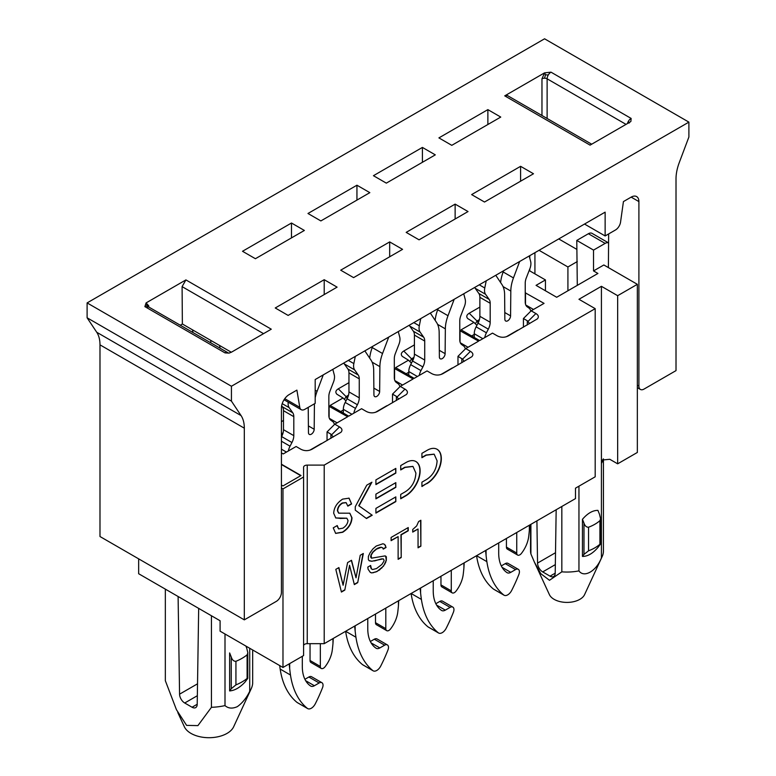 <?xml version="1.0" encoding="UTF-8"?>
<svg xmlns="http://www.w3.org/2000/svg" width="776" height="776" viewBox="0 0 776 776"><rect width="100%" height="100%" fill="white"/><g stroke="black" fill="none" stroke-linecap="round" stroke-linejoin="round"><path stroke-width="1.16" d="M485.563 550.504L486.067 555.189A182.244 105.216 120 0 0 486.862 561.63A109.348 63.128 120 0 0 503.75 594.998A7.294 4.21 120 0 0 504.07 595.221A7.294 4.21 120 0 0 511.685 590.42A109.348 63.128 120 0 0 518.892 574.385A5.471 3.152 120 0 0 518.29 569.312A5.471 3.152 120 0 0 515.555 569.584L510.773 572.348A7.294 4.21 -60 0 1 507.135 572.707A7.294 4.21 -60 0 1 507.009 572.63A43.737 25.249 -60 0 1 498.696 553.065L498.696 542.928M516.738 532.511L516.738 553.065A4.375 2.522 120 0 0 517.64 555.063A4.375 2.522 120 0 0 521.433 553.395A21.873 12.629 120 0 0 528.679 536.653A182.244 105.216 120 0 0 529.358 530.192L529.358 525.226M529.649 525.061L529.358 530.192M530.794 311.176A10.932 6.315 120 0 0 529.087 308.169L527.108 306.762A10.932 6.315 -60 0 1 525.236 302.019L525.236 283.036A10.932 6.315 -60 0 1 526.273 277.973L529.872 268.7A10.932 6.315 120 0 0 530.658 261.512L529.203 255.983M519.648 261.502L513.46 277.934A29.886 17.256 120 0 0 510.812 291.048L510.579 315.88A4.055 2.338 -60 0 1 508.794 319.935A4.055 2.338 -60 0 1 505.69 321.012A4.055 2.338 -60 0 1 504.846 319.188L504.623 294.628A29.886 17.256 120 0 0 501.965 284.569L495.777 275.286M500.627 282.561A29.886 17.256 -60 0 1 503.158 271.978L503.614 270.766M486.222 280.805L484.777 287.993A10.932 6.315 120 0 0 485.553 294.279L489.152 299.4A10.932 6.315 -60 0 1 490.19 303.27L490.19 322.263A10.932 6.315 -60 0 1 488.327 329.15L486.426 332.797L476.115 326.851A10.932 6.315 -60 0 0 474.252 333.738L474.252 337.463M486.426 332.797A10.932 6.315 120 0 0 484.757 337.599M476.115 326.851L478.016 323.194A10.932 6.315 120 0 0 479.878 316.307L479.878 297.315A10.932 6.315 120 0 0 478.84 293.454L475.242 288.332A10.932 6.315 -60 0 1 474.747 287.43M517.64 555.063L507.329 549.107A4.375 2.522 -60 0 1 506.427 547.109L506.427 538.466M518.29 569.312L507.979 563.366A5.471 3.152 -60 0 0 505.244 563.638L501.296 565.908M504.07 595.221L493.759 589.265A7.294 4.21 -60 0 1 493.439 589.052A109.348 63.128 -60 0 1 476.561 555.703L486.862 561.63M279.7 665.575A182.244 105.216 120 0 0 280.165 669.058A109.348 63.128 -60 0 0 297.053 702.435A7.294 4.21 -60 0 0 297.373 702.649L307.684 708.604A7.294 4.21 120 0 0 315.289 703.803A109.348 63.128 120 0 0 322.506 687.769A5.471 3.152 120 0 0 321.904 682.696A5.471 3.152 120 0 0 319.169 682.967L314.387 685.732A7.294 4.21 -60 0 1 310.749 686.091A7.294 4.21 -60 0 1 310.623 686.013A43.737 25.249 -60 0 1 302.31 666.448L302.31 656.312M289.176 663.887L289.681 668.572A182.244 105.216 120 0 0 290.476 675.013A109.348 63.128 120 0 0 307.364 708.381A7.294 4.21 120 0 0 307.684 708.604M320.342 643.663L320.342 666.448A4.375 2.522 120 0 0 321.254 668.446A4.375 2.522 120 0 0 325.047 666.778A21.873 12.629 120 0 0 332.283 650.036A182.244 105.216 120 0 0 332.972 643.576L332.972 638.609M333.263 638.444L332.972 643.576M334.407 424.559A10.932 6.315 120 0 0 332.7 421.552L330.712 420.146A10.932 6.315 -60 0 1 328.849 415.402L328.849 396.41A10.932 6.315 -60 0 1 329.887 391.356L333.486 382.083A10.932 6.315 120 0 0 334.272 374.895L332.817 369.366M323.262 374.886L317.074 391.317A29.886 17.256 120 0 0 315.192 397.71M314.435 403.792A29.886 17.256 120 0 0 314.416 404.432L314.193 429.264A4.055 2.338 -60 0 1 312.408 433.318A4.055 2.338 -60 0 1 309.294 434.395A4.055 2.338 -60 0 1 308.46 432.571L308.237 408.011A29.886 17.256 120 0 0 308.217 407.381M288.245 402.201A10.932 6.315 120 0 0 289.167 407.662L292.765 412.784A10.932 6.315 -60 0 1 293.803 416.654L293.803 435.646A10.932 6.315 -60 0 1 291.941 442.533L290.04 446.181A10.932 6.315 120 0 0 288.371 450.982M281.426 436.966L281.63 436.578A10.932 6.315 120 0 0 283.492 429.691L283.492 410.698A10.932 6.315 120 0 0 282.454 406.837L281.659 405.693M321.254 668.446L310.943 662.491A4.375 2.522 -60 0 1 310.041 660.492L310.041 643.663M321.904 682.696L311.593 676.75A5.471 3.152 -60 0 0 308.858 677.021L304.91 679.291M436.791 449.12L437.053 449.275A19.507 11.262 120 0 0 437.043 449.265A19.507 11.262 120 0 0 427.508 450.109L421.921 453.339L421.921 457.695L426.276 455.173L434.172 454.212L437.101 460.818C436.616 468.995 433.105 475.222 426.567 479.49L421.921 482.177L421.921 486.523L426.354 483.661A20.438 11.795 120 0 0 441.069 458.461A20.283 11.718 120 0 0 436.859 449.149M421.921 457.394L426.014 455.027L434.046 454.144M441.069 458.461L441.321 458.606A20.283 11.718 120 0 0 437.121 449.294A20.283 11.718 120 0 0 437.063 449.265M426.606 483.807A20.438 11.795 120 0 0 441.331 458.606M421.921 486.222L426.354 483.661M412.725 532.093L412.725 529.494L416.654 525.934L418.613 521.559L420.864 520.26L420.864 546.188L418.051 547.808L418.051 529.009L412.725 532.093M418.051 529.009L412.725 531.793M420.864 546.188L420.602 520.405M418.051 547.517L420.602 546.042M355.272 510.162L355.272 506.709L366.757 485.175L371.917 482.206L359.007 505.865L372.208 515.235L366.495 518.533L355.272 510.162M372.208 515.235L358.755 505.719L371.423 482.488M366.272 518.358L371.946 515.08M395.828 473.098L375.914 484.602L375.914 479.898L395.828 468.394L395.828 473.098L395.576 468.539M375.914 484.302L395.576 472.953M356.019 577.79L360.229 555.267L363.323 553.482L357.707 582.65L354.341 584.6L349.569 565.316L344.796 590.109L341.421 592.049L335.814 569.361L338.899 567.586L343.108 585.25L347.6 562.561L351.528 560.291L356.019 577.79L351.334 560.398M357.707 582.65L362.993 553.666M354.273 584.338L357.445 582.504M349.569 565.316L344.796 590.109M341.362 591.797L344.534 589.964M343.108 585.25L338.705 567.692M391.104 540.678L391.104 537.438L408.234 527.554L408.234 530.794L401.211 534.848L401.211 557.537L398.127 559.321L398.127 536.623L391.104 540.678M398.127 536.623L391.104 540.377M401.211 557.537L400.959 534.693L407.972 530.648L407.972 527.699M398.127 559.021L400.959 557.381M386.332 560.291L383.528 566.121L376.796 571.631L371.743 572.93L370.336 572.445L368.086 569.206L367.814 567.091L370.618 565.471L371.462 568.876L372.577 569.526L376.515 568.556L381.84 564.501L383.81 561.426L384.091 560.291L383.247 558.827L371.743 561.261L369.211 560.776L368.367 559.642L368.367 556.402L370.055 552.832L372.858 548.942L376.234 546.032L382.966 543.763L384.654 544.403L386.06 547.487L383.247 549.107L382.684 547.808L381.288 547.322L376.515 549.107L373.14 552.027L371.18 555.102L371.462 558.187L384.935 555.917L386.332 556.722L386.332 560.291L385.623 556.043M385.779 562.231L386.079 560.136M384.935 564.016L385.517 562.086M383.528 566.121L384.673 563.871M381.569 568.226L383.276 565.976M379.319 570.176L381.307 568.08M376.796 571.631L379.057 570.03M375.39 572.116L376.535 571.485M373.14 572.766L375.128 571.97M371.743 572.93L372.887 572.62M370.249 572.358L371.481 572.785M370.899 567.586L370.394 565.607M371.462 568.876L370.637 567.431M372.325 569.38L371.2 568.73M383.247 558.827L381.84 558.992M374.546 560.941L381.588 558.846M371.743 561.261L374.284 560.786M369.124 560.66L371.481 561.116M385.497 545.538L384.45 544.325M386.06 547.487L385.235 545.392M383.15 548.865L385.798 547.342M382.684 547.808L381.288 547.322M379.6 547.652L381.026 547.177M377.912 548.293L379.338 547.497M376.515 549.107L377.66 548.147M374.827 550.407L376.253 548.962M373.14 552.027L374.565 550.252M372.305 553.162L372.887 551.872M371.18 555.102L372.043 553.007M370.899 556.557L370.918 554.956M370.899 557.207L370.637 556.411M371.462 558.187L370.637 557.061M395.828 487.347L375.914 498.852L375.914 494.147L395.828 482.643L395.828 487.347L395.576 482.788M375.914 498.551L395.576 487.202M405.411 496.058L400.717 498.764L400.717 494.419L405.373 491.732C411.901 487.464 415.412 481.236 415.897 473.059L412.968 466.454L405.072 467.414L400.717 469.936L400.717 465.581L406.304 462.35A19.516 11.271 120 0 1 415.849 461.516A20.292 11.718 120 0 1 415.917 461.536A20.292 11.718 120 0 1 420.117 470.848A20.438 11.795 120 0 1 405.411 496.048L405.15 495.903A20.438 11.795 120 0 0 419.874 470.702A20.292 11.718 120 0 0 415.655 461.39M400.717 469.635L404.81 467.268L412.842 466.386M400.717 498.464L405.15 495.903M340.121 518.465L346.862 518.232L348.007 520.453C347.745 523.548 346.038 526.128 342.885 528.175L338.656 528.922L337.22 525.556L333.234 527.855L335.668 533.403L342.691 532.268C348.56 528.514 351.654 523.693 352.003 517.815L349.83 513.208L338.743 513.159L337.686 510.841C337.851 507.572 339.481 504.992 342.585 503.129L346.144 502.673L347.842 506.146L351.596 503.973L349.074 498.163L342.623 499.123C336.978 502.838 334 507.553 333.69 513.275L335.795 517.98L346.814 518.203M335.63 517.883L339.869 518.32M351.596 503.973L348.928 498.085M347.813 505.865L351.344 503.828M338.569 513.052L337.424 510.695C337.589 507.417 339.228 504.846 342.323 502.974L346.009 502.605M335.571 533.345L342.439 532.123C348.298 528.359 351.402 523.538 351.741 517.66L349.811 513.208M338.54 528.854L336.978 525.692M375.914 513.091L375.914 508.387L395.828 496.892L395.828 501.597L375.914 513.091M395.828 501.597L395.576 497.038M375.914 512.8L395.576 501.442M595.192 308.654L324.213 465.105L324.213 643.663L575.491 498.59L575.491 488.172L595.192 476.803L595.192 308.654L578.954 299.284L601.419 286.315L601.419 463.379L602.312 460.032L609.79 459.285L617.657 463.825L637.348 452.456L637.348 284.317L617.657 295.685L617.657 463.825M558.739 238.93L576.781 249.348M608.578 242.907L592.039 233.363A7.294 4.21 120 0 0 588.392 233.721L576.781 240.424L593.533 250.095L593.533 270.921L603.844 264.975L637.348 284.317M602.215 556.421L584.6 594.591A18.226 10.524 180 0 1 572.969 601.827A18.226 10.524 180 0 1 549.379 594.591L534.431 562.183L540.746 573.629L549.486 580.293L561.834 571.834A36.453 21.039 0 0 0 578.954 570.884C584.027 578.198 596.337 571.126 601.419 557.905A36.453 21.039 0 0 0 602.215 556.421A36.453 21.039 0 0 0 603.437 550.999L603.437 458.897M556.169 509.745L555.199 573.27A7.294 4.21 60 0 1 553.686 576.51A7.294 4.21 60 0 1 550.038 576.151L555.199 573.173M550.038 576.151L542.705 571.912A7.294 4.21 60 0 1 537.555 563.085L555.509 552.716M536.914 520.861L537.555 563.085M530.91 524.333L530.91 553.977L534.431 562.183M561.834 506.476L561.834 571.834M530.91 553.977A36.453 21.039 180 0 1 530.542 550.999L530.542 524.537M601.419 557.905L601.419 463.379A36.453 21.039 0 0 0 603.156 459.111M567.916 290.777L567.916 266.973L539.048 250.299M608.578 242.927A7.294 4.21 120 0 0 605.144 243.392L593.533 250.095M577.295 285.355L576.781 240.424M593.533 270.921L597.918 273.453L556.683 297.266L536.061 285.355L545.45 279.942L545.45 290.777M600.585 543.801L599.916 544.257A39.363 22.727 0 0 1 588.557 550.814L583.988 554.394A1555.347 897.987 -120 0 1 582.456 556.421L582.456 519.299A1555.347 897.987 -120 0 1 583.988 523.102C584.939 525.944 586.462 527.311 588.557 527.224A39.363 22.727 180 0 0 599.916 520.667L600.585 518.814L599.45 514.168A1555.347 897.987 60 0 0 597.918 510.375C592.767 510.327 587.607 513.305 582.456 519.299M599.916 520.667L599.916 544.257C600.857 543.501 600.702 543.898 599.45 545.47A1555.347 897.987 60 0 1 597.918 547.497C592.767 553.501 587.607 556.47 582.456 556.421M578.954 570.884L578.954 486.174M601.419 286.315L617.657 295.685M577.295 261.551L567.916 266.973M479.878 307.083L469.218 313.232C466.551 314.91 466.066 316.695 467.782 318.606L473.952 322.409L476.891 325.348M473.952 322.409L461.07 329.849L479.626 340.557L492.508 333.117L497.241 335.853C500.957 337.735 504.681 337.735 508.396 335.853L537.332 318.907C539.048 316.996 538.573 315.201 535.896 313.533L531.162 310.807L544.054 303.368L525.236 292.795M471.624 335.95L474.252 334.427M475.319 323.776L477.056 321.07L479.442 319.537M523.431 327.171L523.431 318.538L527.302 320.769L527.302 324.94M529.62 323.602L527.302 320.769M523.431 318.538L531.162 310.807M525.497 304.163L525.497 292.649M525.788 305.017L533.49 309.459M529.154 270.533L545.45 279.942M414.413 344.874L403.762 351.033C401.085 352.702 400.6 354.496 402.317 356.397L408.486 360.2L395.605 367.64L414.161 378.358L427.042 370.918L431.776 373.644C435.491 375.526 439.216 375.526 442.931 373.644L471.876 356.698C473.593 354.787 473.108 353.002 470.431 351.324L465.707 348.599L478.588 341.159L459.78 330.595M465.707 348.599L457.976 356.329L462.603 359.162L464.155 361.393M460.032 341.954L460.032 330.44M460.323 342.808L468.025 347.25M457.976 356.329L457.976 364.962M408.486 360.2L411.435 363.149M406.168 373.741L408.787 372.228M409.854 361.577L411.59 358.861L413.977 357.329M281.426 464.213L301.02 475.523L282.978 485.941L281.426 485.048M324.213 643.663L307.238 643.663L307.238 465.105A3.647 2.105 180 0 0 303.591 467.21L303.591 477.007L282.978 488.909L281.426 488.017M307.238 465.105L324.213 465.105M348.957 382.675L338.297 388.825C335.62 390.493 335.145 392.287 336.862 394.198L343.031 398.001L330.139 405.441L348.696 416.149L361.587 408.709L366.311 411.445C370.036 413.317 373.751 413.317 377.475 411.445L406.411 394.489C408.127 392.588 407.652 390.794 404.975 389.125L400.241 386.39L413.133 378.95L394.315 368.387M281.426 452.903L283.23 453.941L296.122 446.501L300.845 449.236C304.57 451.118 308.285 451.118 312.01 449.236L340.945 432.29C342.662 430.379 342.187 428.585 339.51 426.916L334.776 424.191L347.667 416.751L328.849 406.178M283.492 420.466L281.426 421.659M398.699 399.184L396.381 396.352L396.381 400.523M396.381 396.352L392.51 394.121L400.241 386.39M394.868 380.599L402.569 385.051M394.577 379.745L394.577 368.241M392.51 394.121L392.51 402.763M343.031 398.001L345.97 400.94M340.703 411.532L343.332 410.019M344.399 399.368L346.135 396.662L348.511 395.12M327.045 440.555L327.045 431.922L330.915 434.153L330.915 438.324M333.234 436.985L330.915 434.153M329.111 417.546L329.111 406.032M281.426 433.852L283.056 432.921M329.402 418.4L337.104 422.842M327.045 431.922L334.776 424.191M165.336 589.139L165.336 680.688L176.443 709.71L186.589 725.376L197.909 725.618L211.441 707.305A43.737 25.249 0 0 0 225.001 705.597C228.299 708.507 232.412 708.857 237.359 706.635C242.384 703.007 246.506 697.905 249.717 691.329A43.737 25.249 0 0 0 251.269 688.593L233.663 726.763A25.511 14.734 180 0 1 227.048 733.388A25.511 14.734 180 0 1 202.391 737.2A25.511 14.734 180 0 1 184.358 726.763L177.811 712.572M251.269 688.593A43.737 25.249 0 0 0 252.675 683.501L252.675 649.978M245.914 646.078A2770.815 1599.743 60 0 1 246.71 648.076L247.854 652.839L247.107 654.847A46.657 26.937 180 0 1 235.933 661.307C233.789 661.414 232.228 659.978 231.248 657A2770.815 1599.743 -120 0 0 229.628 652.926L229.628 690.931A2770.815 1599.743 -120 0 0 231.248 688.729L235.933 684.888A46.657 26.937 0 0 0 247.107 678.437L247.854 678.02M247.107 654.847L247.107 678.437C248.155 677.69 248.019 678.146 246.71 679.805A2770.815 1599.743 60 0 1 245.09 682.007C239.929 687.555 234.779 690.524 229.628 690.931M225.001 705.597L225.001 634.002M249.717 691.329L249.717 648.27M303.591 477.007L303.591 655.565L282.978 667.467L220.093 631.169L220.093 620.752L138.652 573.726L138.652 558.846M307.238 643.663A3.647 2.105 0 0 0 303.591 645.768M281.426 464.514L300.758 475.669M197.531 683.811L179.566 694.18A7.294 4.21 -120 0 0 184.717 702.998L192.06 707.237A7.294 4.21 -120 0 0 195.707 707.596A7.294 4.21 -120 0 0 197.211 704.365L198.675 608.384M282.978 488.909L282.978 667.467M179.566 694.18L178.102 596.511M211.441 615.756L211.441 707.305M420.107 588.305L420.602 592.98A182.244 105.216 120 0 0 421.407 599.421A109.348 63.128 120 0 0 438.285 632.789A7.294 4.21 120 0 0 438.605 633.012A7.294 4.21 120 0 0 446.219 628.211A109.348 63.128 120 0 0 453.426 612.177A5.471 3.152 120 0 0 452.825 607.113A5.471 3.152 120 0 0 450.09 607.375L445.317 610.14A7.294 4.21 -60 0 1 441.67 610.499A7.294 4.21 -60 0 1 441.544 610.421A43.737 25.249 -60 0 1 433.231 590.856L433.231 580.72M451.273 570.312L451.273 590.856A4.375 2.522 120 0 0 452.175 592.854A4.375 2.522 120 0 0 455.978 591.186A21.873 12.629 120 0 0 463.214 574.444A182.244 105.216 120 0 0 463.902 567.983L463.902 563.017M464.184 562.852L463.902 567.983M465.328 348.977A10.932 6.315 120 0 0 463.631 345.96L461.642 344.554A10.932 6.315 -60 0 1 459.78 339.82L459.78 320.827A10.932 6.315 -60 0 1 460.808 315.764L464.407 306.491A10.932 6.315 120 0 0 465.193 299.303L463.738 293.784M454.183 299.303L448.004 315.725A29.886 17.256 120 0 0 445.346 328.849L445.123 353.672A4.055 2.338 -60 0 1 443.339 357.736A4.055 2.338 -60 0 1 440.225 358.803A4.055 2.338 -60 0 1 439.381 356.979L439.158 332.419A29.886 17.256 120 0 0 436.5 322.36L430.321 313.077M435.171 320.362A29.886 17.256 -60 0 1 437.693 309.769L438.149 308.557M420.757 318.596L419.312 325.794A10.932 6.315 120 0 0 420.088 332.079L423.686 337.201A10.932 6.315 -60 0 1 424.724 341.062L424.724 360.054A10.932 6.315 -60 0 1 422.862 366.941L420.961 370.598L410.659 364.642A10.932 6.315 -60 0 0 408.787 371.529L408.787 375.254M420.961 370.598A10.932 6.315 120 0 0 419.292 375.39M410.659 364.642L412.551 360.995A10.932 6.315 120 0 0 414.413 354.099L414.413 335.106A10.932 6.315 120 0 0 413.385 331.245L409.786 326.124A10.932 6.315 -60 0 1 409.282 325.222M452.175 592.854L441.864 586.908A4.375 2.522 -60 0 1 440.962 584.9L440.962 576.258M452.825 607.113L442.514 601.158A5.471 3.152 -60 0 0 439.788 601.429L435.84 603.709M438.605 633.012L428.294 627.066A7.294 4.21 -60 0 1 427.974 626.843A109.348 63.128 -60 0 1 411.096 593.504M688.894 122.123L544.568 38.8L87.106 302.912L231.432 386.244L688.894 122.123L688.894 137.003L679.252 162.62A36.453 21.039 120 0 0 676.012 178.946L676.012 370.618L644.051 389.067A7.294 4.21 120 0 1 640.404 389.436L637.348 387.67M548.263 75.02L545.48 74.787L544.548 72.866L541.968 78.812A3.647 2.066 180 0 1 544.548 78.211A3.647 2.066 180 0 1 547.119 78.812A5.471 3.152 -60 0 1 548.263 75.02A5.471 3.152 -60 0 1 550.989 72.158L544.548 72.866L504.73 95.855L507.475 95.584L591.681 144.2M629.161 123.093L628.395 121.289A5.471 3.152 120 0 0 627.464 123.549M504.73 95.855L590.08 145.131L629.899 122.142L630.888 121.434L631.121 118.418A5.471 3.152 120 0 0 628.395 121.289M545.48 74.787L544.548 78.211M638.9 201.585L631.169 197.123A10.932 6.315 -60 0 1 636.63 196.58A10.932 6.315 -60 0 1 638.9 201.585L638.9 386.099A7.294 4.21 120 0 0 640.404 389.436M608.394 267.604L608.646 233.925M284.782 398.68L299.779 407.332A7.294 4.21 120 0 0 301.214 409.68A7.294 4.21 120 0 0 304.852 409.321L315.192 403.355L315.192 379.542L354.234 356.999L605.135 212.149L605.135 235.952L584.512 224.051M605.135 235.952L615.475 229.987A7.294 4.21 120 0 0 620.548 222.14L623.429 201.585L631.169 197.123M435.297 154.861L386.322 183.136L373.44 175.696L422.406 147.421L435.297 154.861M533.49 173.756L484.515 202.032L471.633 194.592L520.599 166.316L533.49 173.756M147.683 307.335L146.101 302.902L144.879 306.617A5.471 3.152 -60 0 1 147.605 306.345A5.471 3.152 -60 0 1 147.615 306.355L227.746 352.614A5.471 3.152 120 0 0 227.737 352.605A5.471 3.152 120 0 0 225.011 352.886L229.046 353.119L231.452 352.178L271.27 329.189L185.92 279.913L146.101 302.902L148.749 305.841A3.647 2.105 179.1 0 0 147.944 306.539M304.367 230.453L255.401 258.718L242.51 251.279L291.485 223.013L304.367 230.453M275.247 307.975L324.213 279.7L337.094 287.139L288.129 315.415L275.247 307.975M402.56 249.348L353.594 277.624L340.703 270.184L389.678 241.908L402.56 249.348M468.025 211.557L419.059 239.823L406.168 232.383L455.134 204.117L468.025 211.557M307.975 213.487L356.941 185.212L369.832 192.652L320.866 220.927L307.975 213.487M487.871 109.629L500.753 117.069L451.787 145.335L438.906 137.895L487.871 109.629L487.871 124.509M520.599 166.316L520.599 181.196M422.406 147.421L422.406 162.3M455.134 204.117L455.134 218.997M356.941 185.212L356.941 200.092M389.678 241.908L389.678 256.788M324.213 279.7L324.213 294.579M291.485 223.013L291.485 237.892M146.839 304.929L147.605 306.345M231.432 386.244L231.432 401.124L87.106 317.791L96.748 332.274A36.453 21.039 120 0 1 99.988 344.854L99.988 536.526L244.314 619.859L276.275 601.4A7.294 4.21 -60 0 0 281.426 592.476L281.426 407.963A10.932 6.315 -60 0 1 289.167 394.577L296.898 390.115L299.779 407.332M263.539 333.651L182.088 286.625L185.92 279.913M182.088 286.625L182.37 323.99L180.265 325.202M220.025 348.152L219.579 345.475L182.37 323.99M228.377 352.973L229.23 353.07M192.962 332.535L192.516 329.849M244.314 619.859L244.314 428.177A36.453 21.039 120 0 0 241.074 415.596L231.432 401.124M231.326 352.255L219.579 345.475M210.81 340.412L210.81 342.837M87.106 317.791L87.106 302.912M354.642 626.096L355.136 630.772A182.244 105.216 120 0 0 355.941 637.222A109.348 63.128 120 0 0 372.82 670.59A7.294 4.21 120 0 0 373.14 670.813A7.294 4.21 120 0 0 380.754 666.012A109.348 63.128 120 0 0 387.971 649.968A5.471 3.152 120 0 0 387.37 644.904A5.471 3.152 120 0 0 384.634 645.176L379.852 647.931A7.294 4.21 -60 0 1 376.205 648.29A7.294 4.21 -60 0 1 376.088 648.222A43.737 25.249 -60 0 1 367.766 628.657L367.766 618.52M385.808 608.103L385.808 628.647A4.375 2.522 120 0 0 386.72 630.655A4.375 2.522 120 0 0 390.512 628.987A21.873 12.629 120 0 0 397.748 612.245A182.244 105.216 120 0 0 398.437 605.775L398.437 600.808M398.719 600.643L398.437 605.775M399.863 386.768A10.932 6.315 120 0 0 398.166 383.761L396.177 382.345A10.932 6.315 -60 0 1 394.315 377.611L394.315 358.619A10.932 6.315 -60 0 1 395.353 353.555L398.951 344.282A10.932 6.315 120 0 0 399.727 337.094L398.282 331.575M388.727 337.094L382.539 353.516A29.886 17.256 120 0 0 379.881 366.641L379.658 391.463A4.055 2.338 -60 0 1 377.873 395.527A4.055 2.338 -60 0 1 374.76 396.604A4.055 2.338 -60 0 1 373.925 394.78L373.692 370.21A29.886 17.256 120 0 0 371.035 360.151L364.856 350.868M369.706 358.153A29.886 17.256 -60 0 1 372.228 347.57L372.684 346.348M355.301 356.388L353.846 363.585A10.932 6.315 120 0 0 354.632 369.871L358.231 374.992A10.932 6.315 -60 0 1 359.259 378.853L359.259 397.845A10.932 6.315 -60 0 1 357.397 404.742L355.505 408.389L345.194 402.434A10.932 6.315 -60 0 0 343.332 409.33L343.332 413.055M355.505 408.389A10.932 6.315 120 0 0 353.827 413.191M345.194 402.434L347.095 398.786A10.932 6.315 120 0 0 348.957 391.899L348.957 372.907A10.932 6.315 120 0 0 347.92 369.036L344.321 363.925A10.932 6.315 -60 0 1 343.826 363.013M386.72 630.655L376.409 624.699A4.375 2.522 -60 0 1 375.497 622.701L375.497 614.049M387.37 644.904L377.058 638.949A5.471 3.152 -60 0 0 374.323 639.22L370.375 641.5M373.14 670.813L362.838 664.857A7.294 4.21 -60 0 1 362.518 664.634A109.348 63.128 -60 0 1 345.63 631.295M486.067 555.189L486.067 550.223M513.47 277.924L503.158 271.969M503.061 286.577L510.812 291.048M510.579 315.88L504.788 312.534M517.786 330.13L506.321 336.755M474.252 333.738L482.847 338.695M478.016 323.194L488.327 329.15M490.19 322.263L479.878 316.307M516.738 553.065L506.427 547.109M510.773 572.348L502.043 567.304M505.244 563.638L515.555 569.584M503.75 594.998L493.439 589.052M479.878 297.315L490.19 303.27M489.152 299.4L478.84 293.454M475.242 288.332L485.553 294.279M484.777 287.993L479.267 284.821M290.476 675.013L280.165 669.058M289.681 668.572L289.681 663.606M317.074 391.308L315.192 390.221M313.873 404.121L314.416 404.432M314.193 429.264L308.402 425.917M321.4 443.513L309.934 450.138M281.426 449.178L286.46 452.078M290.04 446.181L281.426 441.214M281.63 436.578L291.941 442.533M293.803 435.646L283.492 429.691M320.342 666.448L310.041 660.492M314.387 685.732L305.657 680.688M308.858 677.021L319.169 682.967M307.364 708.381L297.053 702.435M283.492 410.698L293.803 416.654M292.765 412.784L282.454 406.837M282.202 403.646L289.167 407.662M534.926 252.685L534.926 273.87M529.775 255.663L529.775 258.146M529.775 268.952L529.775 270.892M542.705 571.912L555.325 564.618M605.144 243.392L588.392 233.721M583.988 554.394L583.988 523.102M588.557 550.814L588.557 527.224M469.218 313.232L477.056 321.07M477.822 320.469L477.822 323.582M528.058 321.371L535.896 313.533M462.603 359.162L470.431 351.324M461.836 358.56L461.836 362.731M403.762 351.033L411.59 358.861M412.357 358.26L412.357 361.373M397.137 396.953L404.975 389.125M346.891 396.061L346.891 399.165M338.297 388.825L346.135 396.662M331.672 434.754L339.51 426.916M231.248 688.729L231.248 657M235.933 684.888L235.933 661.307M197.211 704.259L192.06 707.237M197.346 695.713L184.717 702.998M421.407 599.421L411.125 593.485M420.602 592.98L420.602 588.014M448.004 315.716L437.693 309.769M437.596 324.368L445.346 328.849M445.123 353.672L439.323 350.325M452.321 367.931L440.865 374.546M408.787 371.529L417.381 376.496M412.551 360.995L422.862 366.941M424.724 360.054L414.413 354.099M451.273 590.856L440.962 584.9M445.317 610.14L436.587 605.096M439.788 601.429L450.09 607.375M438.285 632.789L427.974 626.843M414.413 335.106L424.724 341.062M423.686 337.201L413.385 331.245M409.786 326.124L420.088 332.079M419.312 325.794L413.802 322.612M541.968 115.508L541.968 78.812M631.121 118.418L550.989 72.158M626.028 124.373L547.119 78.812L547.119 118.476M638.9 386.099L637.348 385.206M144.879 306.617L225.011 352.886M148.759 307.015L148.749 305.841M96.748 332.274L241.074 415.596M99.988 344.854L244.314 428.177M355.941 637.222L345.66 631.286M355.136 630.772L355.136 625.805M382.539 353.516L372.228 347.561M372.131 362.169L379.881 366.641M379.658 391.463L373.857 388.116M386.865 405.722L375.4 412.337M343.332 409.33L351.926 414.287M347.095 398.786L357.397 404.742M359.259 397.845L348.957 391.899M385.808 628.647L375.497 622.701M379.852 647.931L371.122 642.897M374.323 639.22L384.634 645.176M372.82 670.59L362.518 664.634M348.957 372.907L359.259 378.853M358.231 374.992L347.92 369.036M344.321 363.925L354.632 369.871M353.846 363.585L348.346 360.404M600.517 543.792L600.517 519.532M247.777 677.981L247.777 653.644M284.045 399.766L301.214 409.68"/></g></svg>
